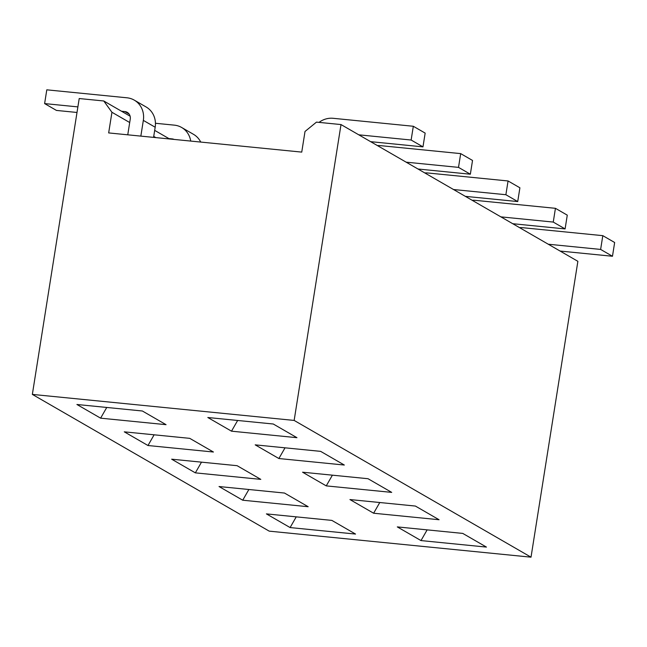 <?xml version="1.0" encoding="UTF-8"?>
<svg xmlns="http://www.w3.org/2000/svg" width="647" height="647" viewBox="0 0 647 647"><rect width="100%" height="100%" fill="white"/><g stroke="black" fill="none" stroke-linecap="round" stroke-linejoin="round"><path stroke-width="0.97" d="M111.939 112.271L103.755 100.972L79.209 98.538L32.35 394.403L269.217 531.147L531.017 557.172L577.876 261.315L341.009 124.564L316.464 122.129L305.012 131.47L301.745 152.11L108.664 132.918L111.939 112.271L129.699 122.526L130.249 119.088A7.044 6.494 -60 0 0 127.224 112.335A7.044 6.494 -60 0 0 124.79 111.559L121.523 111.235L130.112 116.193M560.108 251.052L612.474 256.261L600.626 249.427L548.268 244.218M600.626 249.427L602.81 235.662L522.63 227.695A21.133 19.475 -60 0 0 519.549 227.639M612.474 256.261L614.65 242.504L602.81 235.662M153.727 136.396L155.814 137.601M127.758 134.811L129.699 122.526M512.739 223.708L565.098 228.917L553.258 222.075L500.891 216.866M553.258 222.075L555.433 208.318L475.254 200.344A21.133 19.475 -60 0 0 472.173 200.287M565.098 228.917L567.273 215.152L555.433 208.318M465.363 196.356L517.721 201.565L505.881 194.723L453.523 189.522M505.881 194.723L508.065 180.966L427.885 172.992A21.133 19.475 -60 0 0 424.804 172.943M517.721 201.565L519.905 187.8L508.065 180.966M417.994 169.004L470.353 174.213L458.513 167.379L406.146 162.171M458.513 167.379L460.688 153.614L380.509 145.648A21.133 19.475 -60 0 0 377.427 145.591M470.353 174.213L472.528 160.456L460.688 153.614M174.075 139.42A7.044 6.494 -60 0 0 172.167 138.903L168.891 138.579L169.563 138.968M190.728 141.07A21.133 19.475 -60 0 0 181.645 127.483L193.485 134.317A21.133 19.475 120 0 1 200.724 142.065M181.645 127.483A21.133 19.475 -60 0 0 174.342 125.146L155.442 123.27M154.682 130.379L168.891 138.579M370.618 141.661L422.976 146.869L411.136 140.027L358.778 134.819M411.136 140.027L413.32 126.27L333.14 118.296A21.133 19.475 -60 0 0 319.036 122.38M422.976 146.869L425.16 133.104L413.32 126.27M77.883 106.892L44.619 103.585L56.459 110.427L77.001 112.465M140.844 136.113L143.335 120.391A21.133 19.475 -60 0 0 134.269 100.131A21.133 19.475 -60 0 0 126.974 97.794L46.794 89.828L44.619 103.585M134.269 100.131L146.109 106.973A21.133 19.475 120 0 1 155.183 127.224L153.574 137.382M103.755 100.972L121.523 111.235M341.009 124.564L294.15 420.429L32.35 394.403M531.017 557.172L294.15 420.429M231.505 431.177L207.816 417.509L273.269 424.011L296.957 437.687L231.505 431.177L237.651 420.469M355.543 534.066L290.099 527.564L266.41 513.888L331.862 520.398L355.543 534.066M308.174 506.722L242.722 500.212L219.034 486.536L284.486 493.046L308.174 506.722M260.798 479.37L195.354 472.86L171.665 459.192L237.117 465.694L260.798 479.37M213.429 452.018L147.977 445.516L124.289 431.84L189.741 438.351L213.429 452.018M166.053 424.675L100.609 418.164L76.92 404.488L142.372 410.999L166.053 424.675M486.447 547.087L420.995 540.577L397.307 526.901L462.759 533.411L486.447 547.087M439.07 519.735L373.626 513.225L349.938 499.557L415.39 506.059L439.07 519.735M391.702 492.383L326.25 485.881L302.561 472.205L368.014 478.715L391.702 492.383M344.325 465.039L278.881 458.529L255.193 444.853L320.645 451.363L344.325 465.039M296.245 516.856L290.099 527.564M106.755 407.456L100.609 418.164M248.869 489.504L242.722 500.212M201.5 462.152L195.354 472.86M154.123 434.808L147.977 445.516M427.141 529.869L420.995 540.577M379.773 502.517L373.626 513.225M332.396 475.173L326.25 485.881M285.028 447.821L278.881 458.529M172.838 139.291L172.167 138.903M129.117 114.05L124.79 111.559M155.183 127.224L143.335 120.391"/></g></svg>
